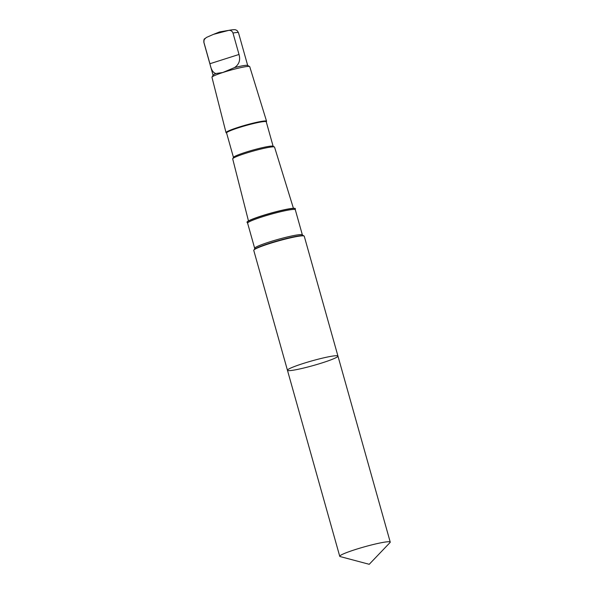 <?xml version="1.0" encoding="UTF-8"?>
<svg xmlns="http://www.w3.org/2000/svg" width="594" height="594" viewBox="0 0 594 594"><rect width="100%" height="100%" fill="white"/><g stroke="black" fill="none" stroke-linecap="round" stroke-linejoin="round"><path stroke-width="0.89" d="M287.451 370.277L253.757 250.386A26.225 2.421 -15.7 0 1 253.98 249.918A26.225 2.421 -15.7 0 1 268.213 244.015A26.225 2.421 -15.7 0 1 303.816 235.915A26.225 2.421 -15.7 0 1 304.247 236.197L337.949 356.088A26.225 2.421 164.3 0 0 301.915 363.907A26.225 2.421 164.3 0 0 287.451 370.277A26.225 2.421 164.3 0 0 313.357 365.51A26.225 2.421 164.3 0 0 337.949 356.088A26.225 2.421 164.3 0 0 301.915 363.907A26.225 2.421 164.3 0 0 287.451 370.277L339.738 556.288A26.225 2.421 -15.7 0 1 354.202 549.925A26.225 2.421 -15.7 0 1 390.236 542.099A26.225 2.421 -15.7 0 1 390.035 542.545L369.23 564.3L340.139 556.563A26.225 2.421 -15.7 0 1 339.738 556.288M234.496 67.597C239.085 64.531 240.592 60.157 239.011 54.47L232.989 33.041C232.15 30.985 230.672 30.116 228.549 30.428L213.461 34.363L206.267 37.519L204.098 39.679L203.898 42.293L209.927 63.729C211.07 69.543 213.053 72.81 215.874 73.522L222.787 72.505L234.496 67.597A17.976 1.663 -15.7 0 1 247.594 65.422L249.606 66.535A19.617 1.812 -15.7 0 1 249.732 66.669L266.565 121.243A21.057 1.945 -15.7 0 1 266.528 121.443L266.275 121.889M247.045 222.349L247.007 222.223A25.096 2.317 -15.7 0 1 270.545 213.201A25.096 2.317 -15.7 0 1 295.329 208.643L295.367 208.769A25.096 2.317 164.3 0 0 260.885 216.253A25.096 2.317 164.3 0 0 247.045 222.349A25.096 2.317 164.3 0 0 247.156 222.49L247.616 223.173A24.77 2.287 -15.7 0 1 261.278 217.159A24.77 2.287 -15.7 0 1 295.307 209.771L302.376 234.92L303.816 235.915M248.463 220.931L232.7 158.902A21.74 2.005 -15.7 0 1 232.744 158.702A21.74 2.005 -15.7 0 1 244.691 153.631A21.74 2.005 -15.7 0 1 274.413 146.993A21.74 2.005 -15.7 0 1 274.554 147.141L293.421 208.294M232.744 158.702L233.524 157.321A20.604 1.901 -15.7 0 1 244.854 152.51A20.604 1.901 -15.7 0 1 273.025 146.221L274.413 146.993M233.464 157.425L226.581 132.952A20.604 1.901 -15.7 0 1 237.949 127.948A20.604 1.901 -15.7 0 1 266.253 121.807L273.129 146.28M226.611 133.041L226.166 132.789A21.057 1.945 -15.7 0 1 226.024 132.64A21.057 1.945 -15.7 0 1 237.637 127.532A21.057 1.945 -15.7 0 1 266.565 121.243M226.024 132.64L211.961 77.287A19.617 1.812 -15.7 0 1 211.999 77.109A19.617 1.812 -15.7 0 1 222.78 72.527A19.617 1.812 -15.7 0 1 249.606 66.535M211.999 77.109L213.135 75.111A17.976 1.663 -15.7 0 1 215.874 73.522M295.307 209.771L295.344 208.947A25.096 2.317 164.3 0 0 295.367 208.769M232.989 33.041A17.976 1.663 -15.7 0 1 238.484 32.722L247.691 65.474M228.549 30.428A14.635 1.351 -15.7 0 1 230.479 30.064C233.598 29.566 235.447 29.552 236.026 30.034C236.731 30.799 236.457 29.128 238.484 32.722M204.759 38.647C204.009 38.944 203.712 40.206 203.876 42.456A17.976 1.663 -15.7 0 1 203.898 42.293M247.616 223.173L254.685 248.329A24.77 2.287 -15.7 0 1 268.347 242.315A24.77 2.287 -15.7 0 1 302.376 234.92M254.685 248.329L254.514 249.376A25.549 2.361 -15.7 0 1 268.391 243.622A25.549 2.361 -15.7 0 1 303.066 235.729M209.927 63.729L239.011 54.47M337.949 356.088L390.236 542.099M203.876 42.456L213.075 75.2M230.479 30.064L219.587 31.928L214.078 34.118M254.514 249.376L253.98 249.918"/></g></svg>
